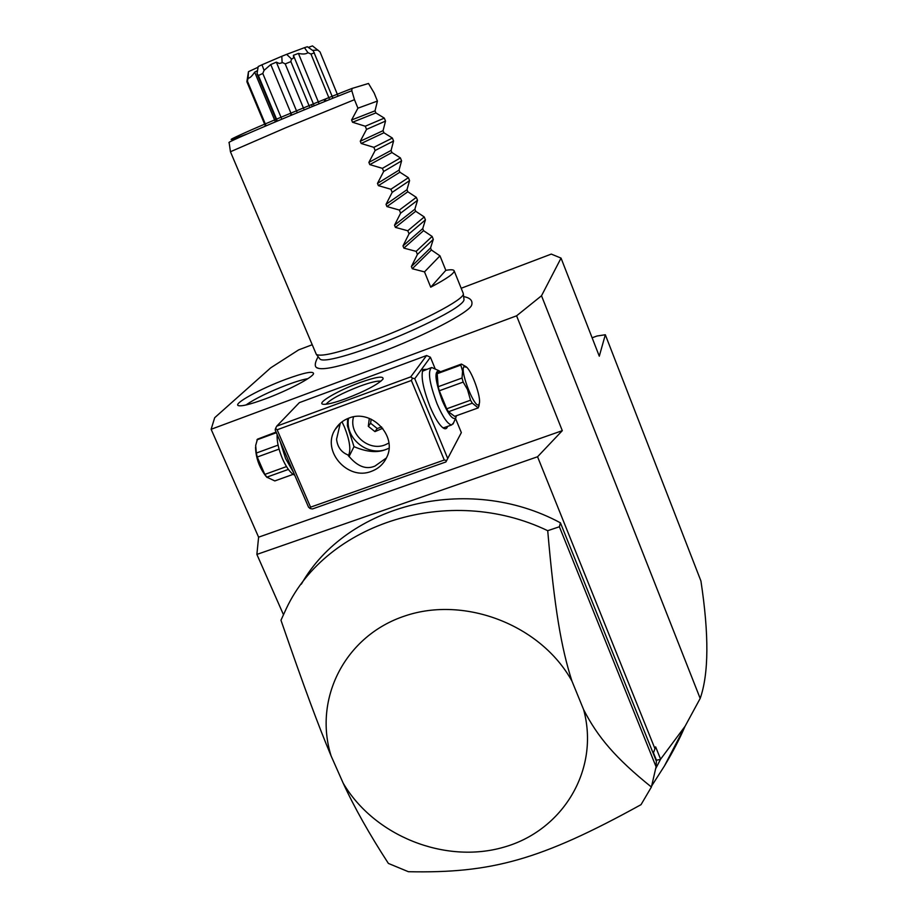 <?xml version="1.0" encoding="UTF-8"?>
<svg xmlns="http://www.w3.org/2000/svg" width="918" height="918" viewBox="0 0 918 918"><rect width="100%" height="100%" fill="white"/><g stroke="black" fill="none" stroke-linecap="round" stroke-linejoin="round"><path stroke-width="1.38" d="M312.177 344.755L298.648 349.884L270.73 367.82L214.686 417.713L211.129 429.28L516.593 315.815L541.517 295.757L561.047 258.107L551.293 254.091L461.18 288.263M317.628 367.9L318.19 368.256C325.029 370.31 345.076 365.284 378.331 353.155C423.29 336.539 470.073 312.12 471.703 304.983L471.909 304.076M265.118 398.963C250.178 404.413 241.204 406.617 238.198 405.561C233.287 403.587 261.01 388.463 285.796 379.329C303.961 372.697 313.21 370.792 313.554 373.603C313.015 377.309 287.655 390.655 265.118 398.963M561.047 258.107L599.293 356.195L605.318 334.749L597.01 336.011L592.121 337.778M541.517 295.757L700.182 698.437C708.834 673.72 709.086 634.579 700.927 581.002L605.318 334.749M684.897 726.608C679.653 738.841 672.837 751.968 664.437 765.956L651.665 785.946M655.67 768.664L660.593 759.197L655.636 746.862L653.444 752.806L655.636 746.862M700.182 698.437L685.069 726.276L660.593 759.197M656.175 760.678L560.428 522.835L559.383 526.76L656.083 766.782L656.427 760.196L660.444 759.438M656.427 760.196L653.444 752.806M256.879 554.415L537.558 456.762L562.298 430.668L258.601 537.168L256.879 554.415L283.421 614.578M537.558 456.762L654.821 748.377M560.428 522.835C467.824 472.816 346.511 504.292 301.334 584.169M258.601 537.168L211.129 429.28M559.383 526.76L547.713 530.696C449.395 483.373 326.567 523.03 286.427 608.324L280.965 620.235C304.891 689.395 318.282 725.277 331.111 755.939L343.183 783.169C354.394 807.553 369.461 834.301 388.383 863.425L408.384 871.71C491.405 873.42 540.369 860.212 641.028 804.661L651.401 787.024L656.083 766.782M651.401 787.024C615.634 758.291 597.526 736.867 583.641 709.671L571.948 681.099C561.254 647.787 554.506 608.737 547.713 530.696M343.183 783.169C374.165 835.896 444.76 864.308 503.752 847.211C562.918 830.652 599.947 769.674 583.641 709.671M571.948 681.099C541.069 625.078 464.978 595.621 405.148 615.875C345.03 635.554 313.176 698.759 331.111 755.939M562.298 430.668L516.593 315.815M426.595 355.518L299.348 402.646L276.708 426.181L410.725 376.873L426.595 355.518L430.416 357.228L435.189 368.864M461.341 432.619L445.896 461.961L461.341 432.619L455.523 418.436M359.34 382.783C376.185 376.816 384.057 375.6 382.967 379.145C377.826 384.527 365.364 391.068 345.593 398.756C334.026 402.933 326.487 404.758 322.975 404.23C316.343 403.197 338.122 390.483 359.34 382.783M447.582 458.151L414.764 378.686L430.416 357.228M414.764 378.686L412.469 378.147L411.367 380.477L277.133 429.785L275.549 428.488L276.708 426.181M410.725 376.873L412.469 378.147M447.559 426.411C446.848 428.809 445.448 429.383 443.371 428.109C439.32 425.206 434.857 418.023 429.991 406.571C423.003 388.337 420.673 376.001 423.026 369.552L426.836 369.3M277.133 429.785L310.571 507.161L310.158 508.538L312.453 508.951L445.896 461.961M310.158 508.538L308.551 507.184L275.182 429.98L275.549 428.488M310.571 507.161L444.266 460.021L411.367 380.477M444.266 460.021L446.504 460.492M371.4 471.336C347.727 481.055 321.289 450.841 335.047 429.613C338.272 424.208 342.884 420.375 348.886 418.103C371.572 408.556 397.907 436.314 386.558 457.657C383.368 464.21 378.319 468.777 371.4 471.336M386.432 457.933L374.98 466.069C365.869 470.005 356.804 466.275 347.796 454.869C341.221 452.195 337.48 446.986 336.562 439.24L340.314 423.198M348.679 455.11L348.427 455.821M347.624 418.608L347.406 425.745L353.992 446.653L349.001 456.636M348.197 455.489L348.863 454.662C350.974 449.051 349.506 439.86 344.479 427.077L342.001 421.821M326.028 404.253C330.308 399.341 341.599 393.317 359.879 386.191C370.746 382.255 377.757 380.591 380.913 381.222M388.991 448.248L386.386 449.315L388.991 448.214M348.576 418.218C344.606 437.989 367.613 456.877 386.386 449.315C377.746 453.033 366.959 452.149 353.992 446.653M388.876 443.073L384.975 444.909C368.428 451.656 348.45 433.858 353.545 416.852M369.311 418.39L368.302 426.319L374.957 431.609L382.737 428.293M374.957 431.609L377.229 428.522L381.613 426.939M368.302 426.319L370.62 423.255L377.229 428.522M371.136 419.159L370.62 423.255M280.197 441.592L285.59 458.564L293.565 472.506M277.11 434.455C276.788 441.283 278.579 449.384 282.48 458.771C286.014 466.7 289.652 471.944 293.381 474.491L294.276 474.985M276.089 432.08L257.453 439.183L255.674 445.471L256.34 453.044L278.085 445.115M276.364 432.722L256.925 439.848M279.061 449.097L257.247 457.038L256.34 453.044M286.496 466.585L264.82 474.411L257.247 457.038M288.378 469.408L266.851 477.153L264.82 474.411M293.152 474.342L274.803 480.929L266.851 477.153M266.231 476.534L265.727 475.983C259.186 467.251 255.801 457.646 255.548 447.181M422.36 371.251L430.932 367.785M453.595 422.808L451.679 424.931C447.8 424.414 442.912 417.346 437.037 403.725C429.291 382.909 427.524 370.838 431.712 367.498L438.632 370.574M444.381 427.547L442.878 427.777M456.418 415.728L455.73 417.977C452.826 420.26 448.363 414.557 442.338 400.868C435.006 380.477 434.007 370.505 439.366 370.941L440.433 371.767M478.244 407.89L454.662 416.359L448.477 411.746L446.699 408.808L439.297 390.77L463.165 382.083L467.469 389.461L470.544 400.202L472.288 403.174L478.244 407.89L479.276 403.713M437.175 373.718L437.875 372.708L461.444 364.056L460.813 365.054L437.175 373.718L438.196 386.719L439.297 390.77M446.699 408.808L470.544 400.202M438.196 386.719L462.041 378.021L463.165 382.083M462.041 378.021L462.569 371.09L460.813 365.054M461.444 364.056L466.206 366.764M463.854 366.672C459.7 371.756 475.972 411.689 479.058 404.081L479.334 403.323C481.181 397.563 472.414 372.421 466.769 367.28L463.854 366.672M448.477 411.746L472.288 403.174M463.969 299.325L464.015 299.693C463.98 301.15 461.869 303.399 457.703 306.44C445.62 315.322 409.233 332.936 376.414 345.122C354.979 353.04 339.144 357.848 328.896 359.523C323.905 360.269 320.933 360.108 319.98 359.053L319.889 358.938M463.234 293.358L454.123 270.764C454.651 273.208 446.848 278.682 430.726 287.185L424.506 271.877L412.285 268.733L411.39 266.553L417.415 254.447L416.164 251.371L403.874 248.112L402.979 245.921L409.038 233.849L407.776 230.762L395.417 227.389L394.522 225.185L400.615 213.16L399.364 210.061L386.926 206.561L386.019 204.358L392.17 192.367L390.896 189.257L378.388 185.643L377.47 183.416L383.667 171.471L382.393 168.35L369.805 164.609L368.887 162.383L375.129 150.483L373.856 147.339L361.187 143.483L360.269 141.234L366.546 129.381L365.261 126.225L352.523 122.243L351.594 119.983L357.928 108.186L377.424 101.072L374.177 93.039L368.497 83.469L352.042 88.438L351.812 90.721L354.474 99.683L285.785 127.728L230.429 151.745L316.32 354.382C320.979 357.182 340.234 352.374 374.085 339.993C418.906 323.308 464.91 299.211 463.303 293.806L463.2 293.278M357.928 108.186L354.474 99.683M377.424 101.072L375.037 110.814L375.887 112.925L384.309 118.112L365.261 126.225M360.269 141.234L383.07 130.666L385.514 121.096L384.309 118.112M383.07 130.666L383.919 132.766L392.376 138.056L373.856 147.339M368.887 162.383L391.079 150.437L393.57 141.028L392.376 138.056M391.079 150.437L391.917 152.526L400.397 157.919L382.393 168.35M377.47 183.416L399.043 170.117L401.591 160.879L400.397 157.919M399.043 170.117L399.881 172.194L408.384 177.679L390.896 189.257M386.019 204.358L406.972 189.705L409.577 180.628L408.384 177.679M406.972 189.705L407.81 191.77L416.336 197.359L399.364 210.061M394.522 225.185L414.867 209.201L417.518 200.285L416.336 197.359M414.867 209.201L415.705 211.266L424.254 216.946L407.776 230.762M402.979 245.921L422.728 228.616L425.424 219.861L424.254 216.946M422.728 228.616L423.554 230.67L432.126 236.442L416.164 251.371M411.39 266.553L430.542 247.94L433.296 239.346L432.126 236.442M430.542 247.94L431.38 249.983L439.974 255.847L424.506 271.877M454.123 270.764C453.641 269.605 450.876 269.456 445.827 270.34L439.974 255.847M385.514 121.096L366.546 129.381M393.57 141.028L375.129 150.483M401.591 160.879L383.667 171.471M409.577 180.628L392.17 192.367M417.518 200.285L400.615 213.16M425.424 219.861L409.038 233.849M433.296 239.346L417.415 254.447M430.726 287.185L445.827 270.34M261.974 64.788L281.815 56.285L282.113 62.757L279.29 63.48L276.352 62.16L270.764 64.547L264.074 70.365L261.974 64.788L258.199 66.532L257.051 73.589L258.371 75.505L262.8 73.474L281.356 118.078M258.371 75.505L276.903 119.994M257.051 73.589L257.407 70.697L254.665 72.132L275.09 121.13M254.665 72.132C252.06 76.102 249.857 78.156 248.067 78.271L248.48 71.673L258.13 67.221M265.772 125.078L247.424 81.174L248.067 78.271M247.424 81.174L246.873 81.725L265.164 125.456M248.48 71.673L246.873 81.725M324.387 100.51L324.754 101.382M308.276 47.403L312.476 45.9L320.015 51.878L337.881 95.621M317.984 50.077L312.51 50.352M332.534 97.274L313.336 50.892L307.381 46.738L304.466 47.679L307.943 52.682L310.972 54.047L329.195 98.536M314.381 52.911L310.972 54.047M307.943 52.682C306.061 54.139 302.883 54.38 298.407 53.416L318.73 102.873M298.407 53.416L293.393 55.298L313.784 104.836M293.393 55.298C293.852 57.777 293.198 58.97 291.442 58.89L286.634 54.346L304.466 47.679M309.355 106.419L290.891 61.621L291.442 58.89M290.891 61.621L285.211 63.904L303.72 108.726M282.469 62.504L285.211 63.904M276.352 62.16L296.87 111.744M270.764 64.547L291.304 114.073M262.8 73.474L264.074 70.365M281.815 56.285L286.634 54.346M307.886 378.664C302.951 379.49 296.032 381.555 287.116 384.871C268.802 391.94 255.078 398.653 245.932 405.01M351.812 90.721C307.404 107.98 223.717 143.38 229.121 142.542L230.441 151.699M352.042 88.438C326.188 98.433 279.152 117.779 252.473 129.415C225.92 141.12 224.164 142.634 247.206 133.936M351.594 119.983L375.037 110.814M352.523 122.243L375.887 112.925M361.187 143.483L383.919 132.766M369.805 164.609L391.917 152.526M378.388 185.643L399.881 172.194M386.926 206.561L407.81 191.77M395.417 227.389L415.705 211.266M403.874 248.112L423.554 230.67M412.285 268.733L431.38 249.983M685.069 726.276L664.437 765.956M335.047 429.613L340.257 423.301M348.863 454.662L348.392 455.776M293.381 474.491L294.747 475.237M265.727 475.983L267.115 477.498M422.452 370.906L423.026 369.552M451.679 424.931L443.589 427.834M455.73 417.977L453.067 424.013M479.334 403.323L478.932 406.249M318.133 356.7C314.3 363.654 314.323 367.498 318.19 368.256M463.636 296.594C470.2 297.799 472.896 300.599 471.703 304.983M464.015 299.693L463.303 293.806M319.98 359.053L316.32 354.382M276.387 120.315L257.006 73.819M326.016 100.991L325.615 100.005M291.029 114.865L290.788 114.28M312.131 106.167L311.845 105.478"/></g></svg>
